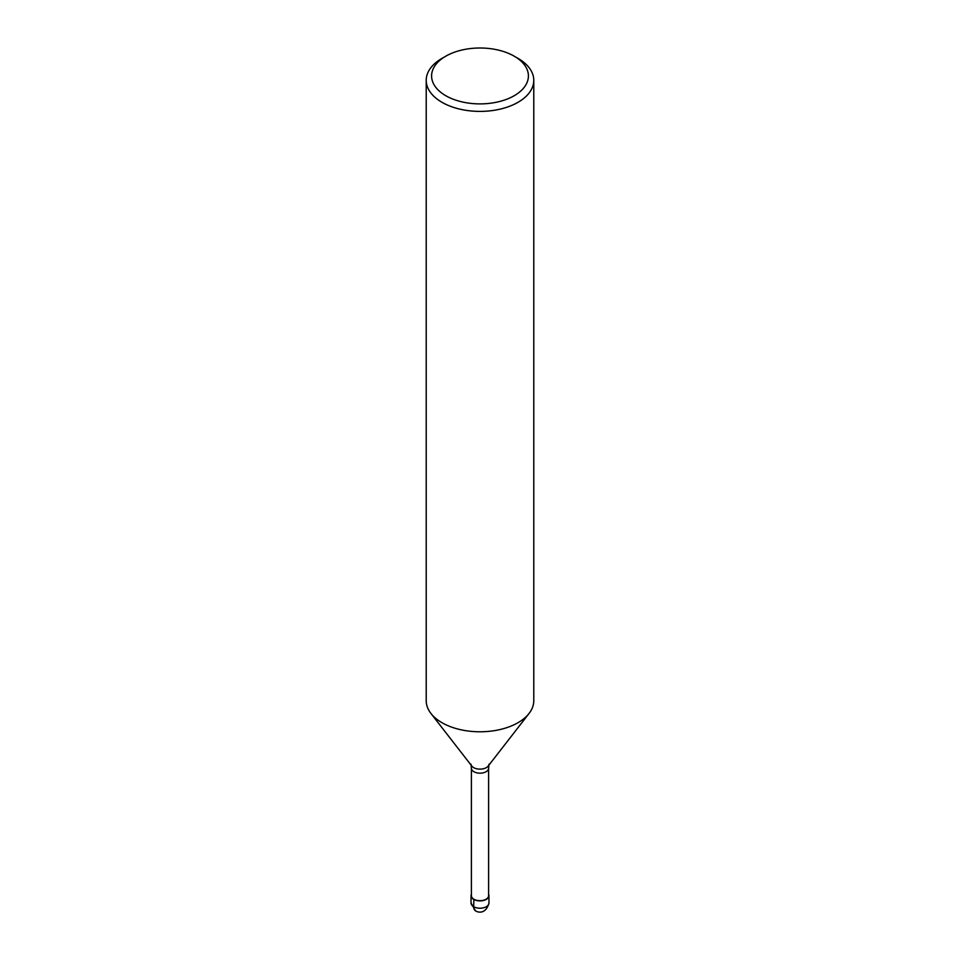 <?xml version="1.0" encoding="UTF-8"?>
<svg xmlns="http://www.w3.org/2000/svg" width="960" height="960" viewBox="0 0 960 960"><rect width="100%" height="100%" fill="white"/><g stroke="black" fill="none" stroke-linecap="round" stroke-linejoin="round"><path stroke-width="1.44" d="M488.604 768.216A8.604 4.968 180 0 1 488.592 768.456A8.604 4.968 180 0 1 480 773.184A8.604 4.968 180 0 1 471.408 768.456A8.604 4.968 180 0 1 471.396 768.216L471.396 895.716A8.604 4.968 180 0 0 480 900.684A8.604 4.968 180 0 0 488.604 895.716L488.604 768.216M514.224 56.184L518.028 58.38A53.784 31.056 180 0 1 533.784 80.34L533.784 700.728A53.784 31.056 180 0 1 529.068 713.436L488.184 766.08A8.964 5.172 180 0 1 480 769.14A8.964 5.172 180 0 1 471.828 766.092L430.92 713.436A53.784 31.056 180 0 1 426.216 700.728L426.216 80.34A53.784 31.056 180 0 1 441.972 58.38L445.776 56.184A48.408 27.948 180 0 1 514.224 56.184L514.224 56.184A48.408 27.948 180 0 1 514.224 95.712A48.408 27.948 180 0 1 445.776 95.712A48.408 27.948 180 0 1 445.776 56.184M529.068 713.436A53.784 31.056 180 0 1 480.012 731.784A53.784 31.056 180 0 1 430.932 713.448M533.784 80.34A53.784 31.056 180 0 1 480 111.396A53.784 31.056 180 0 1 426.216 80.34M488.604 894.264A8.964 5.172 180 0 1 488.964 895.716A8.964 5.172 180 0 1 480 900.888A8.964 5.172 180 0 1 471.036 895.716A8.964 5.172 180 0 1 471.396 894.264M473.916 899.232L473.664 906.696A8.964 5.172 120 0 0 475.524 910.8M488.964 895.716L488.964 903.036A8.964 5.172 180 0 1 480 908.208A8.964 5.172 180 0 1 471.036 903.036L471.036 895.716M488.952 764.22L488.592 768.456M471.048 764.22L471.408 768.456M488.964 903.036C485.436 915.696 476.448 911.772 475.428 910.74L471.036 903.036"/></g></svg>
